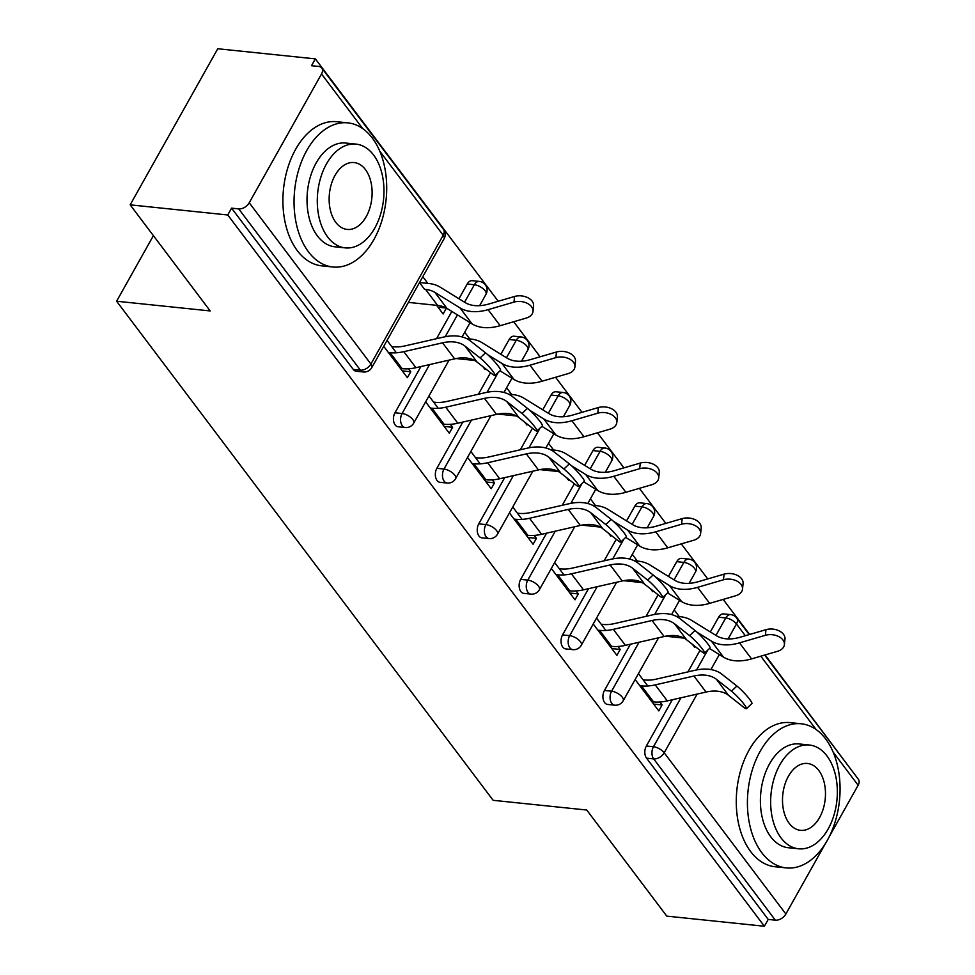 <?xml version="1.0" encoding="UTF-8"?>
<svg xmlns="http://www.w3.org/2000/svg" width="975" height="975" viewBox="0 0 975 975"><rect width="100%" height="100%" fill="white"/><g stroke="black" fill="none" stroke-linecap="round" stroke-linejoin="round"><path stroke-width="1.46" d="M825.411 843.57L785.862 914.026A8.69 5.557 143 0 1 775.344 920.168L768.215 919.425L764.388 926.25L666.778 916.122L586.743 810.03L493.155 800.317L116.61 301.226L210.198 310.94L130.162 204.848L217.754 48.75L315.364 58.878L311.525 65.703L318.667 66.446A8.69 5.557 -37 0 1 321.774 68.043L443.442 229.296A8.69 5.557 -37 0 1 443.186 235.231L379.763 151.174M851.772 770.53L765.07 654.944M749.617 634.457L723.17 599.418M707.716 578.931L681.269 543.879M665.815 523.392L639.381 488.341M623.915 467.854L597.48 432.815M582.014 412.327L555.579 377.276M540.126 356.789L513.679 321.738M498.225 301.251L315.364 58.878M153.404 235.658L116.61 301.226M249.234 202.763L370.902 364.028A8.69 5.557 -37 0 1 360.397 370.159A8.69 5.521 95.9 0 0 363.322 371.975L356.192 371.243A8.69 5.521 -84.1 0 1 353.255 369.415L360.397 370.159L238.729 208.894A8.69 5.557 -37 0 0 249.234 202.763L321.518 73.966A8.69 5.557 -37 0 0 321.774 68.043M353.255 369.415L231.587 208.15L227.76 214.975L130.162 204.848M238.729 208.894L231.587 208.15M764.668 655.066L858.39 779.305A8.69 5.557 143 0 1 858.134 785.241L829.103 836.964M764.388 926.25L227.76 214.975M383.736 346.32L407.404 377.691L410.719 371.768L402.273 370.89M436.642 305.333L443.15 313.974L446.44 308.112M446.318 308.039L438.031 307.174M410.719 371.768L408.476 368.806M396.386 352.779L387.051 340.409M419.494 282.604L424.552 289.319M427.867 283.396L422.809 276.693M676.735 561.661A8.69 5.521 -84.1 0 1 681.659 558.358L688.789 559.102A8.69 5.521 95.9 0 0 683.865 562.404L676.735 561.661L668.448 576.42M604.451 690.458L611.581 691.202A8.69 5.521 -84.1 0 0 611.788 703.365A8.69 5.521 95.9 0 0 614.713 705.181L607.583 704.45A8.69 5.521 -84.1 0 1 604.646 702.622A8.69 5.521 -84.1 0 1 604.451 690.458L630.398 644.231M646.035 616.371L658.125 594.811M768.215 919.425L646.547 758.16A8.69 5.521 -84.1 0 1 646.352 745.997L672.299 699.757M687.936 671.897L700.026 650.349M710.348 631.958L718.624 617.199A8.69 5.521 -84.1 0 1 723.56 613.897L730.689 614.628A8.69 5.521 95.9 0 0 725.753 617.943L718.624 617.199M593.227 624L616.895 655.358L620.21 649.447L617.967 646.474M605.889 630.459L596.554 618.077M637.358 561.076L632.3 554.361M650.532 588.839L652.641 591.642L653.092 590.85M592.934 450.596A8.69 5.521 -84.1 0 1 597.858 447.293L604.987 448.025A8.69 5.521 95.9 0 0 600.064 451.34L592.934 450.596L584.647 465.355M520.662 579.394L527.792 580.125A8.69 5.521 -84.1 0 0 527.987 592.3A8.69 5.521 95.9 0 0 530.924 594.116L523.782 593.373A8.69 5.521 -84.1 0 1 520.857 591.557A8.69 5.521 -84.1 0 1 520.662 579.394L546.597 533.154M562.234 505.294L574.324 483.746M509.438 512.923L533.093 544.294L536.408 538.371L534.178 535.409M522.088 519.383L512.753 507.012M553.568 449.999L548.511 443.296M566.731 477.774L568.852 480.577L569.29 479.785M509.133 339.532A8.69 5.521 -84.1 0 1 514.057 336.217L521.186 336.96A8.69 5.521 95.9 0 0 516.263 340.263L509.133 339.532L500.857 354.278M436.861 468.317L443.991 469.06A8.69 5.521 -84.1 0 0 444.186 481.223A8.69 5.521 95.9 0 0 447.123 483.052L439.993 482.308A8.69 5.521 -84.1 0 1 437.056 480.492A8.69 5.521 -84.1 0 1 436.861 468.317L462.808 422.09M478.433 394.229L490.535 372.682M425.636 401.858L449.292 433.217L452.619 427.306L450.377 424.332M438.287 408.318L428.951 395.947M469.767 338.934L464.709 332.231M482.93 366.697L485.05 369.513L485.501 368.721M467.232 283.993A8.69 5.521 -84.1 0 1 472.168 280.678L479.298 281.422A8.69 5.521 95.9 0 0 474.362 284.737L467.232 283.993L458.957 298.752M394.96 412.791L402.09 413.522A8.69 5.521 -84.1 0 0 402.285 425.697A8.69 5.521 95.9 0 0 405.222 427.513L398.092 426.77A8.69 5.521 -84.1 0 1 395.155 424.954A8.69 5.521 -84.1 0 1 394.96 412.791L420.908 366.551M436.544 338.691L451.839 311.427M511.668 394.473L506.61 387.758M524.83 422.236L526.951 425.039L527.39 424.247M467.537 457.397L491.193 488.755L494.52 482.844L492.278 479.871M480.188 463.856L470.852 451.474M551.033 395.058A8.69 5.521 -84.1 0 1 555.957 391.755L563.087 392.498A8.69 5.521 95.9 0 0 558.163 395.801L551.033 395.058L542.758 409.817M478.762 523.855L485.891 524.599A8.69 5.521 -84.1 0 0 486.086 536.762A8.69 5.521 95.9 0 0 489.023 538.578L481.894 537.847A8.69 5.521 -84.1 0 1 478.957 536.018A8.69 5.521 -84.1 0 1 478.762 523.855L504.697 477.628M520.333 449.768L532.435 428.208M595.469 505.538L590.411 498.834M608.632 533.301L610.752 536.116L611.191 535.324M551.326 568.462L574.994 599.82L578.309 593.909L576.067 590.935M563.989 574.921L554.653 562.551M634.835 506.135A8.69 5.521 -84.1 0 1 639.758 502.82L646.888 503.563A8.69 5.521 95.9 0 0 641.964 506.866L634.835 506.135L626.547 520.882M562.551 634.92L569.68 635.663A8.69 5.521 -84.1 0 0 569.888 647.827A8.69 5.521 95.9 0 0 572.812 649.655L565.683 648.911A8.69 5.521 -84.1 0 1 562.758 647.095A8.69 5.521 -84.1 0 1 562.551 634.92L588.498 588.693M604.134 560.832L616.224 539.285M679.258 616.602L674.2 609.899M692.433 644.378L694.541 647.181L694.992 646.388M635.127 679.526L658.795 710.897L662.11 704.974L659.868 702.012M647.778 685.986L638.442 673.615M452.619 427.306L444.173 426.428M494.52 482.844L486.074 481.967M536.408 538.371L527.975 537.493M578.309 593.909L569.863 593.032M620.21 649.447L611.764 648.57M662.11 704.974L653.664 704.096M400.481 368.526L402.163 368.696A46.373 29.628 143 0 0 415.923 367.697L454.643 358.849A38.842 24.814 -37 0 1 466.16 358.008A38.842 24.814 -37 0 1 477.141 362.139L492.168 373.961A13.041 1.67 -133.2 0 0 495.044 375.46A13.041 1.67 -133.2 0 0 490.315 368.136A13.041 1.67 -133.2 0 0 480.078 357.947L465.051 346.125A38.842 24.814 -37 0 0 454.07 341.981A38.842 24.814 -37 0 0 442.553 342.822L403.833 351.67A46.373 29.628 143 0 1 390.073 352.682L388.403 352.511M391.718 346.588L393.388 346.759A38.842 24.814 -37 0 0 404.918 345.918L443.637 337.07A46.373 29.628 143 0 1 457.397 336.07A46.373 29.628 143 0 1 470.498 341.006L485.526 352.828A13.041 1.67 46.8 0 1 495.775 363.029A13.041 1.67 46.8 0 1 500.492 370.354L495.044 375.46M408.379 302.396L437.653 305.443A38.842 24.814 143 0 1 447.025 308.453L472.095 323.919A46.373 29.628 -37 0 0 483.271 327.515A46.373 29.628 -37 0 0 500.175 325.687L526.086 318.118A13.041 8.629 -174.2 0 0 533.008 311.427A13.041 8.629 -174.2 0 0 527.134 303.262A13.041 8.629 -174.2 0 0 513.996 302.092L514.568 296.473L488.658 304.054A38.842 24.814 143 0 1 474.508 305.577A38.842 24.814 143 0 1 465.148 302.567L440.066 287.101A46.373 29.628 -37 0 0 428.89 283.506L419.53 282.531M437.653 305.443L425.575 289.417A38.842 24.814 143 0 1 434.935 292.427L460.005 307.905A46.373 29.628 -37 0 0 471.181 311.488A46.373 29.628 -37 0 0 488.085 309.672L513.996 302.092M514.568 296.473A13.041 8.629 5.8 0 1 527.707 297.643A13.041 8.629 5.8 0 1 533.581 305.809L533.008 311.427M308.453 251.818A72.455 45.971 95.9 0 0 332.902 267.004A72.455 45.971 95.9 0 0 381.871 220.691A72.455 45.971 95.9 0 0 372.304 138.048A72.455 45.971 95.9 0 0 347.856 122.862A72.455 45.971 95.9 0 0 298.886 169.163A72.455 45.971 95.9 0 0 308.453 251.818M347.856 122.862L336.716 121.704A72.455 45.971 95.9 0 0 287.747 168.005A72.455 45.971 95.9 0 0 297.314 250.66A72.455 45.971 95.9 0 0 321.75 265.846L332.902 267.004M345.247 247.882L334.998 246.821A52.162 33.089 -84.1 0 1 317.387 235.889A52.162 33.089 -84.1 0 1 310.501 176.377A52.162 33.089 -84.1 0 1 345.759 143.045L356.009 144.105A52.162 33.089 95.9 0 0 320.763 177.438A52.162 33.089 95.9 0 0 327.649 236.949A52.162 33.089 95.9 0 0 345.247 247.882A52.162 33.089 95.9 0 0 380.494 214.549A52.162 33.089 95.9 0 0 373.608 155.037A52.162 33.089 95.9 0 0 356.009 144.105M365.442 169.601A33.625 21.328 95.9 0 0 354.096 162.557A33.625 21.328 95.9 0 0 331.378 184.043A33.625 21.328 95.9 0 0 335.814 222.385A33.625 21.328 95.9 0 0 347.161 229.43A33.625 21.328 95.9 0 0 369.878 207.955A33.625 21.328 95.9 0 0 365.442 169.601M761.816 852.735A72.455 45.971 95.9 0 0 786.264 867.908A72.455 45.971 95.9 0 0 835.234 821.608A72.455 45.971 95.9 0 0 825.667 738.953A72.455 45.971 95.9 0 0 801.218 723.779A72.455 45.971 95.9 0 0 752.249 770.079A72.455 45.971 95.9 0 0 761.816 852.735M801.218 723.779L790.079 722.621A72.455 45.971 95.9 0 0 741.11 768.922A72.455 45.971 95.9 0 0 750.677 851.577A72.455 45.971 95.9 0 0 775.125 866.751L786.264 867.908M798.61 848.798L788.361 847.738A52.162 33.089 -84.1 0 1 770.762 836.806A52.162 33.089 -84.1 0 1 763.876 777.294A52.162 33.089 -84.1 0 1 799.122 743.949L809.384 745.022A52.162 33.089 95.9 0 0 774.126 778.355A52.162 33.089 95.9 0 0 781.012 837.866A52.162 33.089 95.9 0 0 798.61 848.798A52.162 33.089 95.9 0 0 833.869 815.453A52.162 33.089 95.9 0 0 826.983 755.954A52.162 33.089 95.9 0 0 809.384 745.022M818.805 770.506A33.625 21.328 95.9 0 0 807.458 763.462A33.625 21.328 95.9 0 0 784.741 784.948A33.625 21.328 95.9 0 0 789.177 823.302A33.625 21.328 95.9 0 0 800.524 830.347A33.625 21.328 95.9 0 0 823.241 808.86A33.625 21.328 95.9 0 0 818.805 770.506M442.382 424.064L444.052 424.235A46.373 29.628 143 0 0 457.811 423.223L496.531 414.375A38.842 24.814 -37 0 1 508.06 413.534A38.842 24.814 -37 0 1 519.041 417.678L534.056 429.5A13.041 1.67 -133.2 0 0 536.945 430.999A13.041 1.67 -133.2 0 0 532.216 423.674A13.041 1.67 -133.2 0 0 521.978 413.473L506.951 401.651A38.842 24.814 -37 0 0 495.97 397.52A38.842 24.814 -37 0 0 484.453 398.361L445.733 407.209A46.373 29.628 143 0 1 431.974 408.208L430.304 408.038M433.619 402.127L435.289 402.297A38.842 24.814 -37 0 0 446.818 401.456L485.538 392.608A46.373 29.628 143 0 1 499.298 391.609A46.373 29.628 143 0 1 512.399 396.545L527.426 408.367A13.041 1.67 46.8 0 1 537.664 418.567A13.041 1.67 46.8 0 1 542.393 425.88L536.945 430.999M484.283 479.59L485.952 479.773A46.373 29.628 143 0 0 499.712 478.762L538.432 469.913A38.842 24.814 -37 0 1 549.961 469.072A38.842 24.814 -37 0 1 560.942 473.216L575.957 485.026A13.041 1.67 -133.2 0 0 578.845 486.537A13.041 1.67 -133.2 0 0 574.117 479.212A13.041 1.67 -133.2 0 0 563.879 469.012L548.852 457.19A38.842 24.814 -37 0 0 537.871 453.058A38.842 24.814 -37 0 0 526.354 453.899L487.634 462.747A46.373 29.628 143 0 1 473.874 463.747L472.192 463.576M475.52 457.653L477.189 457.836A38.842 24.814 -37 0 0 488.719 456.995L527.426 448.147A46.373 29.628 143 0 1 541.186 447.135A46.373 29.628 143 0 1 554.3 452.083L569.327 463.893A13.041 1.67 46.8 0 1 579.564 474.094A13.041 1.67 46.8 0 1 584.293 481.418L578.845 486.537M526.183 535.129L527.853 535.299A46.373 29.628 143 0 0 541.612 534.3L580.332 525.452A38.842 24.814 -37 0 1 591.862 524.611A38.842 24.814 -37 0 1 602.83 528.742L617.857 540.564A13.041 1.67 -133.2 0 0 620.734 542.063A13.041 1.67 -133.2 0 0 616.017 534.751A13.041 1.67 -133.2 0 0 605.768 524.55L590.753 512.728A38.842 24.814 -37 0 0 579.772 508.584A38.842 24.814 -37 0 0 568.242 509.425L529.523 518.273A46.373 29.628 143 0 1 515.763 519.285L514.093 519.114M517.42 513.191L519.09 513.362A38.842 24.814 -37 0 0 530.607 512.521L569.327 503.673A46.373 29.628 143 0 1 583.087 502.673A46.373 29.628 143 0 1 596.2 507.609L611.227 519.431A13.041 1.67 46.8 0 1 621.465 529.632A13.041 1.67 46.8 0 1 626.194 536.957L620.734 542.063M568.084 590.667L569.753 590.838A46.373 29.628 143 0 0 583.513 589.826L622.233 580.978A38.842 24.814 -37 0 1 633.75 580.137A38.842 24.814 -37 0 1 644.731 584.281L659.758 596.103A13.041 1.67 -133.2 0 0 662.634 597.602A13.041 1.67 -133.2 0 0 657.918 590.277A13.041 1.67 -133.2 0 0 647.668 580.076L632.653 568.254A38.842 24.814 -37 0 0 621.672 564.123A38.842 24.814 -37 0 0 610.143 564.964L571.423 573.812A46.373 29.628 143 0 1 557.663 574.823L555.994 574.641M559.321 568.73L560.991 568.9A38.842 24.814 -37 0 0 572.508 568.059L611.227 559.211A46.373 29.628 143 0 1 624.987 558.212A46.373 29.628 143 0 1 638.101 563.148L653.116 574.97A13.041 1.67 46.8 0 1 663.366 585.171A13.041 1.67 46.8 0 1 668.082 592.483L662.634 597.602M609.984 646.193L611.654 646.376A46.373 29.628 143 0 0 625.414 645.365L664.133 636.517A38.842 24.814 -37 0 1 675.651 635.676A38.842 24.814 -37 0 1 686.632 639.819L701.659 651.629A13.041 1.67 -133.2 0 0 704.535 653.14A13.041 1.67 -133.2 0 0 699.818 645.816A13.041 1.67 -133.2 0 0 689.569 635.615L674.542 623.793A38.842 24.814 -37 0 0 663.573 619.661A38.842 24.814 -37 0 0 652.043 620.502L613.324 629.35A46.373 29.628 143 0 1 599.564 630.35L597.894 630.179M601.209 624.268L602.879 624.439A38.842 24.814 -37 0 0 614.408 623.598L653.128 614.75A46.373 29.628 143 0 1 666.888 613.738A46.373 29.628 143 0 1 680.002 618.686L695.017 630.496A13.041 1.67 46.8 0 1 705.266 640.697A13.041 1.67 46.8 0 1 709.983 648.022L704.535 653.14M499.992 370.817L513.996 379.458A46.373 29.628 -37 0 0 525.172 383.041A46.373 29.628 -37 0 0 542.076 381.225L567.986 373.644A13.041 8.629 -174.2 0 0 574.909 366.966A13.041 8.629 -174.2 0 0 569.034 358.788A13.041 8.629 -174.2 0 0 555.896 357.63L556.469 352.012L530.558 359.58A38.842 24.814 143 0 1 516.409 361.116A38.842 24.814 143 0 1 507.037 358.105L481.967 342.627A46.373 29.628 -37 0 0 470.791 339.044L466.659 338.605M487.683 354.656L501.906 363.431A46.373 29.628 -37 0 0 513.082 367.027A46.373 29.628 -37 0 0 529.986 365.198L555.896 357.63M556.469 352.012A13.041 8.629 5.8 0 1 569.607 353.169A13.041 8.629 5.8 0 1 575.482 361.347L574.909 366.966M456.093 358.544L474.557 360.457M541.893 426.355L555.884 434.984A46.373 29.628 -37 0 0 567.072 438.579A46.373 29.628 -37 0 0 583.976 436.751L609.875 429.183A13.041 8.629 -174.2 0 0 616.809 422.504A13.041 8.629 -174.2 0 0 610.935 414.326A13.041 8.629 -174.2 0 0 597.797 413.168L598.37 407.55L572.459 415.118A38.842 24.814 143 0 1 558.297 416.642A38.842 24.814 143 0 1 548.937 413.632L523.867 398.166A46.373 29.628 -37 0 0 512.692 394.57L508.56 394.144M529.571 410.195L543.806 418.97A46.373 29.628 -37 0 0 554.982 422.565A46.373 29.628 -37 0 0 571.886 420.737L597.797 413.168M598.37 407.55A13.041 8.629 5.8 0 1 611.508 408.708A13.041 8.629 5.8 0 1 617.382 416.873L616.809 422.504M497.993 414.07L516.445 415.984M583.793 481.882L597.785 490.523A46.373 29.628 -37 0 0 608.973 494.118A46.373 29.628 -37 0 0 625.877 492.29L651.775 484.721A13.041 8.629 -174.2 0 0 658.71 478.03A13.041 8.629 -174.2 0 0 652.836 469.865A13.041 8.629 -174.2 0 0 639.697 468.695L640.27 463.076L614.36 470.657A38.842 24.814 143 0 1 600.198 472.18A38.842 24.814 143 0 1 590.838 469.17L565.768 453.704A46.373 29.628 -37 0 0 554.592 450.109L550.461 449.682M571.472 465.721L585.707 474.508A46.373 29.628 -37 0 0 596.883 478.091A46.373 29.628 -37 0 0 613.787 476.275L639.697 468.695M640.27 463.076A13.041 8.629 5.8 0 1 653.408 464.246A13.041 8.629 5.8 0 1 659.283 472.412L658.71 478.03M539.894 469.609L558.346 471.522M625.694 537.42L639.685 546.061A46.373 29.628 -37 0 0 650.861 549.656A46.373 29.628 -37 0 0 667.765 547.828L693.676 540.26A13.041 8.629 -174.2 0 0 700.611 533.569A13.041 8.629 -174.2 0 0 694.736 525.391A13.041 8.629 -174.2 0 0 681.586 524.233L682.159 518.615L656.26 526.183A38.842 24.814 143 0 1 642.098 527.719A38.842 24.814 143 0 1 632.738 524.708L607.669 509.23A46.373 29.628 -37 0 0 596.481 505.647L592.361 505.208M613.372 521.259L627.595 530.034A46.373 29.628 -37 0 0 638.783 533.63A46.373 29.628 -37 0 0 655.688 531.802L681.586 524.233M682.159 518.615A13.041 8.629 5.8 0 1 695.309 519.773A13.041 8.629 5.8 0 1 701.183 527.95L700.611 533.569M581.795 525.147L600.247 527.061M667.595 592.958L681.586 601.587A46.373 29.628 -37 0 0 692.762 605.183A46.373 29.628 -37 0 0 709.666 603.367L735.577 595.786A13.041 8.629 -174.2 0 0 742.511 589.107A13.041 8.629 -174.2 0 0 736.637 580.929A13.041 8.629 -174.2 0 0 723.487 579.772L724.059 574.153L698.161 581.722A38.842 24.814 143 0 1 683.999 583.245A38.842 24.814 143 0 1 674.639 580.235L649.569 564.769A46.373 29.628 -37 0 0 638.381 561.173L634.262 560.747M655.273 576.798L669.496 585.573A46.373 29.628 -37 0 0 680.684 589.168A46.373 29.628 -37 0 0 697.588 587.34L723.487 579.772M724.059 574.153A13.041 8.629 5.8 0 1 737.21 575.311A13.041 8.629 5.8 0 1 743.084 583.477L742.511 589.107M623.683 580.673L642.147 582.599M651.873 701.732L653.555 701.902A46.373 29.628 143 0 0 667.314 700.903L706.034 692.055A38.842 24.814 -37 0 1 717.551 691.214A38.842 24.814 -37 0 1 728.532 695.346L743.559 707.168A13.041 1.67 -133.2 0 0 746.436 708.667A13.041 1.67 -133.2 0 0 741.707 701.354A13.041 1.67 -133.2 0 0 731.469 691.153L716.442 679.331A38.842 24.814 -37 0 0 705.461 675.188A38.842 24.814 -37 0 0 693.944 676.028L655.224 684.877A46.373 29.628 143 0 1 641.465 685.888L639.795 685.717M643.11 679.794L644.78 679.965A38.842 24.814 -37 0 0 656.309 679.124L695.029 670.276A46.373 29.628 143 0 1 708.788 669.277A46.373 29.628 143 0 1 721.89 674.213L736.917 686.034A13.041 1.67 46.8 0 1 747.167 696.235A13.041 1.67 46.8 0 1 751.883 703.56L746.436 708.667M709.483 648.485L723.487 657.126A46.373 29.628 -37 0 0 734.662 660.721A46.373 29.628 -37 0 0 751.567 658.893L777.477 651.324A13.041 8.629 -174.2 0 0 784.4 644.633A13.041 8.629 -174.2 0 0 778.525 636.468A13.041 8.629 -174.2 0 0 765.387 635.298L765.96 629.679L740.049 637.26A38.842 24.814 143 0 1 725.9 638.783A38.842 24.814 143 0 1 716.54 635.773L691.458 620.307A46.373 29.628 -37 0 0 680.282 616.712L676.15 616.285M697.174 632.324L711.397 641.111A46.373 29.628 -37 0 0 722.572 644.694A46.373 29.628 -37 0 0 739.477 642.878L765.387 635.298M765.96 629.679A13.041 8.629 5.8 0 1 779.098 630.849A13.041 8.629 5.8 0 1 784.985 639.015L784.4 644.633M665.584 636.212L684.048 638.125M363.322 371.975A8.69 8.69 0 0 0 371.804 367.587A8.69 3.778 29.3 0 0 370.902 364.028L443.186 235.231A8.69 3.778 29.3 0 1 444.076 238.79A8.69 8.69 0 0 0 443.442 229.296M362.749 128.627L321.518 73.966M858.134 785.241L833.138 752.091M816.112 729.532L760.793 656.199M745.327 635.712L736.478 623.976L728.081 638.93M719.318 654.554L710.885 669.569M697.125 694.09L664.194 752.773L785.862 914.026M775.344 920.168L653.677 758.903L646.547 758.16M646.352 745.997L653.482 746.728A8.69 3.778 -150.7 0 1 664.194 752.773A8.69 5.557 143 0 1 653.677 758.903A8.69 5.521 -84.1 0 1 653.482 746.728L680.952 697.783M749.202 634.579L736.734 618.04A8.69 5.557 143 0 1 736.478 623.976A8.69 3.778 -150.7 0 0 725.753 617.943L715.955 635.42M405.222 427.513A8.69 8.69 0 0 0 413.705 423.126A8.69 3.778 29.3 0 0 412.803 419.555A8.69 3.778 -150.7 0 0 402.09 413.522L429.561 364.577M445.185 336.741L457.446 314.888M464.563 302.213L474.362 284.737A8.69 3.778 -150.7 0 1 485.087 290.769A8.69 3.778 29.3 0 1 485.977 294.328A8.69 8.69 0 0 0 479.298 281.422M447.123 483.052A8.69 8.69 0 0 0 455.605 478.652A8.69 3.778 29.3 0 0 454.703 475.093A8.69 3.778 -150.7 0 0 443.991 469.06L471.461 420.115M487.073 392.279L498.152 372.548M506.464 357.74L516.263 340.263A8.69 3.778 -150.7 0 1 526.975 346.296A8.69 3.778 29.3 0 1 527.877 349.867A8.69 8.69 0 0 0 521.186 336.96M489.023 538.578A8.69 8.69 0 0 0 497.494 534.19A8.69 3.778 29.3 0 0 496.604 530.632A8.69 3.778 -150.7 0 0 485.891 524.599L513.362 475.642M528.974 447.817L540.053 428.086M548.352 413.278L558.163 395.801A8.69 3.778 -150.7 0 1 568.876 401.834A8.69 3.778 29.3 0 1 569.778 405.393A8.69 8.69 0 0 0 563.087 392.498M530.924 594.116A8.69 8.69 0 0 0 539.394 589.729A8.69 3.778 29.3 0 0 538.505 586.158A8.69 3.778 -150.7 0 0 527.792 580.125L555.263 531.18M570.875 503.344L581.953 483.612M590.253 468.817L600.064 451.34A8.69 3.778 -150.7 0 1 610.777 457.372A8.69 3.778 29.3 0 1 611.678 460.931A8.69 8.69 0 0 0 604.987 448.025M572.812 649.655A8.69 8.69 0 0 0 581.295 645.255A8.69 3.778 29.3 0 0 580.405 641.696A8.69 3.778 -150.7 0 0 569.68 635.663L597.151 586.718M612.775 558.882L623.842 539.151M632.153 524.343L641.964 506.866A8.69 3.778 -150.7 0 1 652.677 512.899A8.69 3.778 29.3 0 1 653.567 516.47A8.69 8.69 0 0 0 646.888 503.563M614.713 705.181A8.69 8.69 0 0 0 623.196 700.793A8.69 3.778 29.3 0 0 622.294 697.235A8.69 3.778 -150.7 0 0 611.581 691.202L639.052 642.245M654.676 614.421L665.742 594.689M674.054 579.881L683.865 562.404A8.69 3.778 -150.7 0 1 694.578 568.437A8.69 3.778 29.3 0 1 695.467 571.996A8.69 8.69 0 0 0 688.789 559.102M696.577 669.947L707.643 650.215M454.643 358.849L442.553 342.822M480.078 357.947L485.526 352.828M477.141 362.139L465.051 346.125M415.923 367.697L403.833 351.67M402.163 368.696L390.073 352.682M488.085 309.672L500.175 325.687M434.935 292.427L447.025 308.453M460.005 307.905L472.095 323.919M496.531 414.375L484.453 398.361M521.978 413.473L527.426 408.367M519.041 417.678L506.951 401.651M457.811 423.223L445.733 407.209M444.052 424.235L431.974 408.208M538.432 469.913L526.354 453.899M563.879 469.012L569.327 463.893M560.942 473.216L548.852 457.19M499.712 478.762L487.634 462.747M485.952 479.773L473.874 463.747M580.332 525.452L568.242 509.425M605.768 524.55L611.227 519.431M602.83 528.742L590.753 512.728M541.612 534.3L529.523 518.273M527.853 535.299L515.763 519.285M622.233 580.978L610.143 564.964M647.668 580.076L653.116 574.97M644.731 584.281L632.653 568.254M583.513 589.826L571.423 573.812M569.753 590.838L557.663 574.823M664.133 636.517L652.043 620.502M689.569 635.615L695.017 630.496M686.632 639.819L674.542 623.793M625.414 645.365L613.324 629.35M611.654 646.376L599.564 630.35M529.986 365.198L542.076 381.225M501.906 363.431L513.996 379.458M571.886 420.737L583.976 436.751M543.806 418.97L555.884 434.984M613.787 476.275L625.877 492.29M585.707 474.508L597.785 490.523M655.688 531.802L667.765 547.828M627.595 530.034L639.685 546.061M697.588 587.34L709.666 603.367M669.496 585.573L681.586 601.587M706.034 692.055L693.944 676.028M731.469 691.153L736.917 686.034M728.532 695.346L716.442 679.331M667.314 700.903L655.224 684.877M653.555 701.902L641.465 685.888M739.477 642.878L751.567 658.893M711.397 641.111L723.487 657.126M371.804 367.587L444.076 238.79M413.705 423.126L449.061 360.116M462.077 336.911L470.072 322.676M479.615 305.675L485.977 294.328M455.605 478.652L490.949 415.655M503.977 392.45L511.972 378.202M521.515 361.213L527.877 349.867M497.494 534.19L532.85 471.193M545.878 447.988L553.873 433.741M563.404 416.739L569.778 405.393M539.394 589.729L574.75 526.719M587.779 503.514L595.774 489.279M605.304 472.278L611.678 460.931M581.295 645.255L616.651 582.258M629.667 559.053L637.662 544.806M647.205 527.816L653.567 516.47M623.196 700.793L658.552 637.796M671.568 614.591L679.563 600.344M689.106 583.342L695.467 571.996M736.734 618.04A8.69 8.69 0 0 0 730.689 614.628"/></g></svg>
